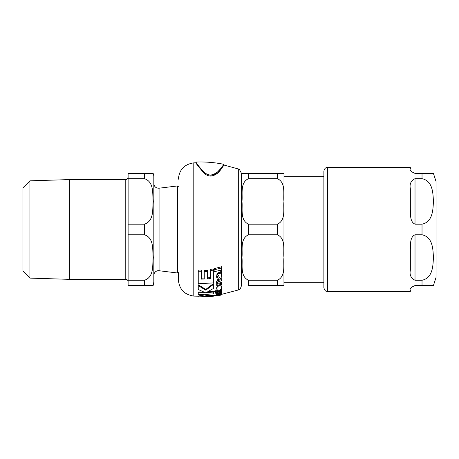 <?xml version="1.0" encoding="UTF-8"?>
<svg xmlns="http://www.w3.org/2000/svg" width="459" height="459" viewBox="0 0 459 459"><rect width="100%" height="100%" fill="white"/><g stroke="black" fill="none" stroke-linecap="round" stroke-linejoin="round"><path stroke-width="0.69" d="M219.224 285.923C217.91 286.066 217.061 286.961 216.677 288.602C216.786 289.83 217.623 290.329 219.19 290.099C220.245 290.226 221.077 289.434 221.686 287.73C221.439 286.255 220.618 285.653 219.224 285.923L219.224 285.091C220.383 284.66 221.204 285.274 221.686 286.927L221.686 287.73L221.686 286.927M218.645 293.898L216.998 294.317L216.585 294.77L217.25 295.091L218.312 294.93L217.497 294.661L218.639 294.219L220.481 294.592L221.674 294.087L221.192 293.789L221.686 293.45L221.318 293.175L218.645 293.898L218.645 293.221M221.674 294.276L221.118 294.77M218.645 273.69L216.998 274.872L216.585 276.972L217.25 279.181L218.312 278.974L217.497 276.915L218.639 275.28L219.069 277.11L220.481 278.624L221.674 276.622L221.192 274.683L221.686 273.317L221.318 271.728L220.727 271.889L220.733 273.174L218.645 273.69L218.645 272.623L220.733 272.095L220.733 273.174M210.021 176.078C218.593 176.009 222.581 166.204 223.866 165.297L219.867 170.645C217.991 173.875 210.658 178.792 205.064 173.915C199.418 168.005 196.406 164.282 196.022 162.756L196.022 162.056C196.458 163.519 199.281 167.042 204.49 172.63C208.868 175.803 212.936 175.895 216.694 172.894L222.036 167.179C226.941 157.747 222.42 173.227 210.021 175.206M198.248 296.244L193.796 296.072L193.796 162.865L196.022 162.756L198.122 166.02L203.486 172.573M203.566 172.647L205.448 174.196M207.904 291.798L213.349 291.293L213.349 292.05L206.137 292.653L213.349 288.51L213.349 283.628L205.798 289.422L198.248 284.758L198.248 289.503L205.437 292.687L198.248 292.773L198.248 294.575L213.349 293.869L213.349 292.05M198.248 292.773L198.248 292.027L203.572 292.01M216.677 288.602L216.677 287.804C216.964 286.221 217.813 285.314 219.224 285.091M210.245 269.433L213.349 268.934L213.349 270.104L210.245 270.592L210.245 269.433M207.348 277.902L210.245 277.615M204.249 271.739L204.249 270.615L207.348 270.385L207.348 271.521L204.249 271.739L204.249 279.055L201.346 279.129L201.346 271.246L198.248 271.212L198.248 283.754L213.349 282.899L213.349 270.104M201.346 278.171L204.249 278.091M198.248 271.212L198.248 270.07L201.346 270.104L201.346 271.246M221.318 292.44L221.686 292.722L221.686 292.234M216.585 294.77L216.998 293.594M216.585 276.972L216.998 273.834L218.645 272.623M217.497 275.916L218.312 278.974M221.49 274.356L221.674 276.622M220.727 271.889L220.727 270.776L221.318 270.609L221.686 272.244M217.394 282.044L218.082 283.226L221.599 282.503L221.599 283.375L218.082 284.087L217.394 282.928L218.794 281.487L221.599 280.879L221.599 279.651L218.788 280.271C216.952 281.115 216.218 281.924 216.585 282.715L217.302 284.224L216.688 284.328L216.688 285.343L221.599 284.408L221.599 283.375M216.585 282.715L216.585 281.832C217.417 279.772 218.151 278.946 218.788 279.347L221.599 278.716L221.599 279.651M216.688 284.328L216.717 283.467M216.585 295.653L221.599 295.039L217.394 295.573L221.599 294.586L216.585 295.653L216.619 294.89M218.312 294.431L218.817 294.351M217.56 292.222L220.813 291.333M215.673 293.232L217.463 293.754L217.56 293.393L221.295 292.567L221.686 291.976L221.37 291.402L220.469 291.568L220.813 292.079L219.97 292.567L217.56 292.962L217.56 292.194L216.688 292.326L216.688 293.094L215.673 293.232L215.673 292.498L216.688 292.354M221.37 290.645L221.686 291.976M214.141 269.835L214.141 268.658L221.599 266.736L221.599 267.964L214.141 269.835L214.141 271.745L221.599 269.961L221.599 267.964M216.688 291.224L216.688 291.792L221.599 290.954L221.599 290.375L216.688 291.224L216.688 290.461L218.57 290.163M219.804 289.945L221.599 289.606L221.599 290.375M214.623 291.804L214.623 291.046L215.191 290.622L215.764 290.891L215.764 291.649L215.191 291.379L214.623 291.804L215.191 292.056L215.764 291.649M204.978 294.512L213.349 295.326L213.349 296.032L203.905 294.988L198.288 295.017L207.732 296.514L198.248 296.944L213.349 296.032M198.248 296.715L198.248 296.015L202.66 296.015M204.525 296.898L213.349 296.262M203.905 294.988L203.905 294.546M198.288 295.017L198.288 294.575M216.585 295.848L217.996 295.653L216.585 295.848L216.585 295.154M220.469 291.568L220.469 291.167M221.37 291.402L221.37 291M217.56 292.194L217.56 291.66M216.688 292.326L216.688 291.792M221.599 294.586L221.599 294.213M218.082 284.087L218.082 283.226M216.998 274.872L216.998 273.834M221.318 271.728L221.318 270.609M216.585 295.074L216.585 294.357M221.674 294.087L221.674 293.519M218.312 294.93L218.312 294.271M216.998 294.317L216.998 293.634M221.318 293.175L221.318 292.555M220.733 293.548L220.727 292.831M210.245 270.592L210.245 278.584L207.348 278.86L207.348 271.521M213.349 284.488L205.798 290.203L205.798 289.422M205.798 290.203L198.248 285.607M238.313 289.979L238.313 168.958L239.472 169.543L241.474 173.382L241.474 285.555C239.977 290.794 238.743 289.336 238.313 289.979L221.599 294.345M153.822 275.371A4.676 4.676 0 0 1 159.066 270.73L159.066 188.207L177.484 185.947L177.484 272.99A0.935 0.935 0 0 0 178.373 272.583L178.373 279.743C179.217 289.245 184.357 294.689 193.796 296.072M323.876 176.652L283.995 176.652L283.995 282.285L323.876 282.285M283.955 285.555L283.995 174.081A6.541 6.541 0 0 0 283.955 173.382L241.962 173.382L248.468 173.382L248.468 178.683C239.793 182.711 242.822 194.094 241.962 201.426C242.822 208.753 239.793 220.136 248.468 224.164L248.468 234.773C239.793 238.8 242.822 250.184 241.962 257.51C242.822 264.843 239.793 276.226 248.468 280.254L248.468 285.555L283.955 285.555L277.448 285.555L283.955 285.555L277.448 285.555L277.448 280.254C286.129 276.226 283.1 264.843 283.955 257.51C283.1 250.184 286.129 238.8 277.448 234.773L248.468 234.773M241.962 173.382A6.541 6.541 0 0 0 241.927 174.081L241.962 285.555M248.468 224.164L277.448 224.164C286.129 220.136 283.1 208.753 283.955 201.426C283.1 194.094 286.129 182.711 277.448 178.683L277.448 173.382L283.955 173.382M248.468 178.683L277.448 178.683M277.448 280.254L248.468 280.254M436.05 277.374L436.05 181.557L436.05 277.374L433.416 285.555M410.34 209.459L410.34 188.718C409.417 184.042 410.971 180.697 415.016 178.683L422.028 178.683C432.946 180.961 433.003 193.48 433.416 201.426C433.003 209.367 432.946 221.886 422.028 224.164L415.016 224.164C409.635 221.651 410.753 214.376 410.34 209.459M410.34 270.219L410.34 249.478C410.753 244.561 409.635 237.286 415.016 234.773L422.028 234.773C432.946 237.051 433.003 249.57 433.416 257.51C433.003 265.457 432.946 277.976 422.028 280.254L415.016 280.254C410.971 278.24 409.417 274.895 410.34 270.219M422.028 178.683L422.028 173.382L433.416 173.382L415.016 173.382C410.971 171.689 409.417 170.134 410.34 168.705L410.34 167.535L327.382 167.535L327.382 291.396L410.34 291.396L410.34 290.231C409.417 288.803 410.971 287.248 415.016 285.555L433.416 285.555L422.028 285.555L433.416 285.555L422.028 285.555L422.028 280.254M327.382 167.535C326.992 167.696 324.995 166.921 323.876 171.041L323.876 287.891C325.397 292.452 326.883 291.029 327.382 291.396M29.95 180.823L29.95 278.114L22.95 271.114L22.95 187.823L29.95 180.823L69.361 179.595L125.777 179.595L125.777 279.342A2.335 2.335 0 0 1 128.113 281.677M69.361 179.595L69.361 279.342L125.777 279.342M128.113 280.254L128.113 285.555L153.14 285.555L144.476 285.555L153.14 285.555L144.476 285.555L144.476 280.254C154.235 277.018 152.428 265.05 153.14 257.51C152.428 249.977 154.235 238.003 144.476 234.773L128.113 234.773L128.113 280.254L144.476 280.254M128.113 224.164L128.113 178.683L144.476 178.683C154.235 181.919 152.428 193.887 153.14 201.426C152.428 208.96 154.235 220.934 144.476 224.164L128.113 224.164L128.113 234.773M153.14 285.555L153.822 282.05L153.822 176.887A9.346 9.346 0 0 0 153.14 173.382L128.113 173.382L128.113 178.683M144.476 178.683L144.476 173.382L153.14 173.382M215.191 291.379L215.191 290.622M219.97 292.567L219.97 291.826M218.788 295.068L218.788 294.357M218.788 280.271L218.788 279.347M277.448 224.164L277.448 234.773M415.016 224.164L415.016 178.683M415.016 280.254L415.016 234.773M422.028 234.773L422.028 224.164M144.476 224.164L144.476 234.773M196.022 162.056C205.448 161.7 214.783 162.463 224.026 164.345L224.026 165.062L238.313 168.958M213.349 295.556L216.923 295.108M216.923 295.814L217.583 295.716M221.674 294.328L221.674 294.77M193.796 162.865C184.357 164.247 179.217 169.692 178.373 179.194M241.474 284.741L241.927 284.741M241.474 174.196L241.927 174.196M433.416 173.382L436.05 181.557M125.777 179.595C126.546 179.962 127.321 179.182 128.113 177.26M29.95 278.114L69.361 279.342M177.484 185.947L178.373 186.354M159.066 270.73L177.484 272.99M159.066 188.207C155.94 188.219 154.19 186.675 153.822 183.566"/></g></svg>

